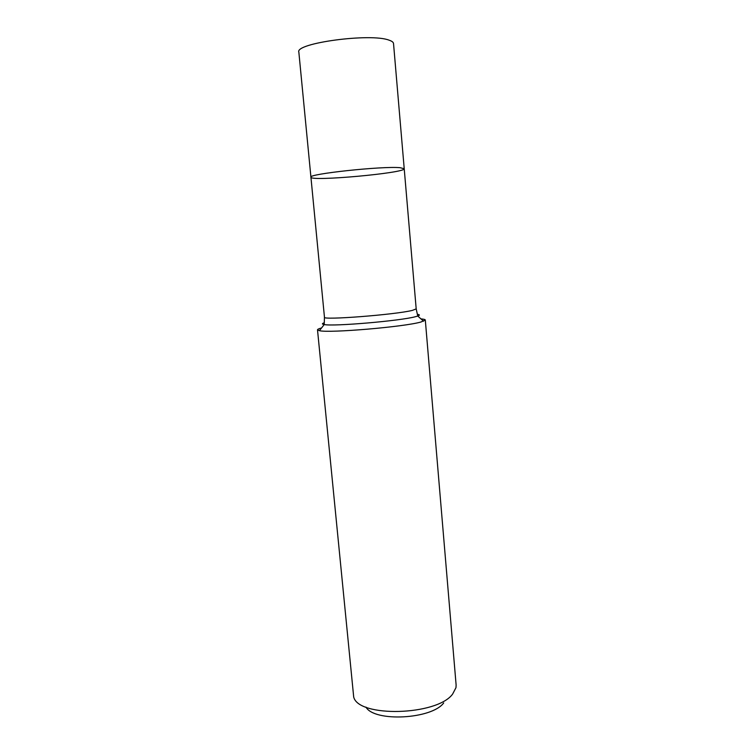 <?xml version="1.0" encoding="UTF-8"?>
<svg xmlns="http://www.w3.org/2000/svg" width="755" height="755" viewBox="0 0 755 755"><rect width="100%" height="100%" fill="white"/><g stroke="black" fill="none" stroke-linecap="round" stroke-linejoin="round"><path stroke-width="1.13" d="M443.685 702.952C431.737 719.298 374.253 722.242 365.948 707.086M420.969 318.903C423.781 319.129 425.225 319.507 425.31 320.035L456.124 685.068L455.982 687.645L452.623 694.081C436.985 715.759 358.21 717.703 353.689 696.95L317.506 329.85C317.487 329.312 318.836 328.68 321.564 327.953M425.31 320.035L421.016 321.989C404.567 326.858 329.246 333.276 319.422 330.69L317.506 329.85M310.928 177.208L298.848 52.161C294.61 43.12 370.941 32.814 389.184 40.213C391.968 41.157 393.412 42.271 393.525 43.545L404.218 168.724L400.141 167.704C382.643 165.921 307.323 174.018 310.928 177.208C310.069 181.728 405.879 173.018 404.218 168.724L400.141 167.704C382.643 165.921 307.323 174.018 310.928 177.208L324.461 317.242C321.545 320.403 395.714 314.675 412.39 310.38L416.194 308.899L417.751 316.043C420.007 315.241 419.893 314.665 417.43 314.307M324.225 322.791C321.857 323.584 321.857 324.178 324.216 324.556C333.295 326.622 400.424 320.866 415.41 316.713L417.751 316.043L423.574 321.205M324.461 317.242L324.216 324.556L319.422 330.69M404.218 168.724L416.194 308.899"/></g></svg>
